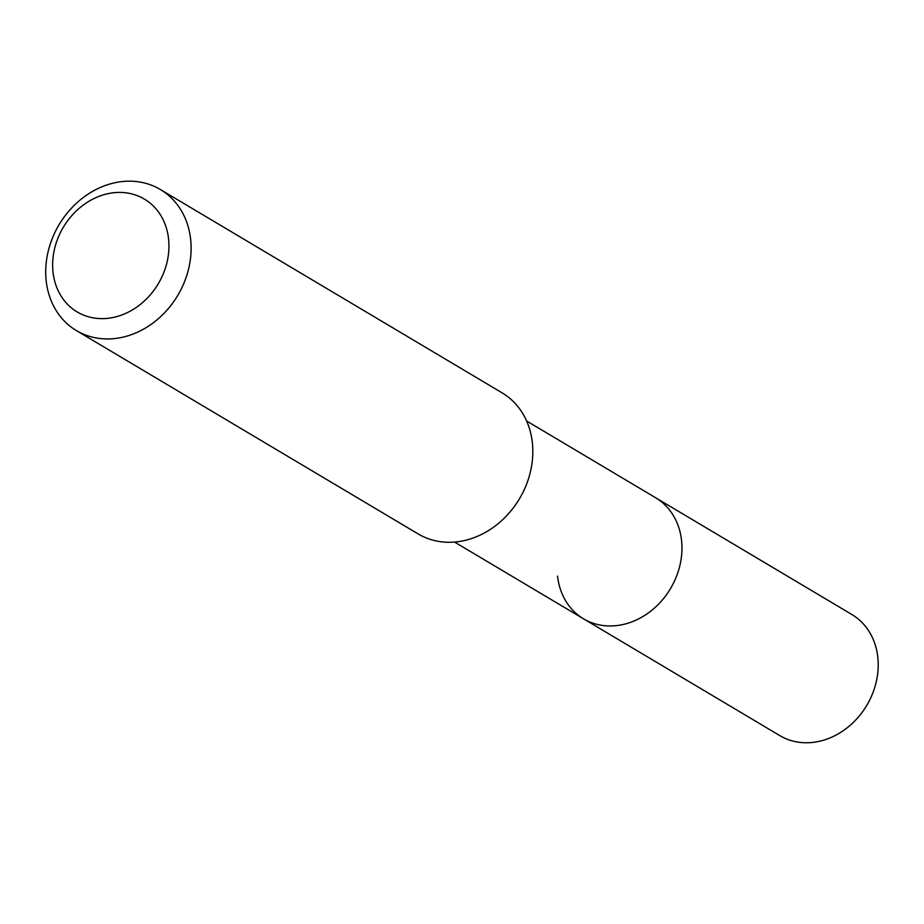 <?xml version="1.0" encoding="UTF-8"?>
<svg xmlns="http://www.w3.org/2000/svg" width="924" height="924" viewBox="0 0 924 924"><rect width="100%" height="100%" fill="white"/><g stroke="black" fill="none" stroke-linecap="round" stroke-linejoin="round"><path stroke-width="1.39" d="M454.562 542.065L779.787 735.596A70.455 59.286 -59.2 0 0 847.666 727.407A70.455 59.286 -59.2 0 0 877.8 657.172A70.455 59.286 -59.2 0 0 851.847 614.495L655.578 497.713A70.455 59.286 120.8 0 1 681.542 540.39A70.455 59.286 120.8 0 1 651.397 610.625A70.455 59.286 120.8 0 1 583.529 618.803A70.455 59.286 120.8 0 1 557.565 576.126M583.529 618.803A70.455 59.286 -59.2 0 0 651.397 610.625A70.455 59.286 -59.2 0 0 681.542 540.39A70.455 59.286 -59.2 0 0 655.578 497.713L526.611 420.974M76.438 330.607L418.156 533.933A82.086 69.081 -59.2 0 0 497.228 524.405A82.086 69.081 -59.2 0 0 532.339 442.573A82.086 69.081 -59.2 0 0 502.102 392.85L160.395 189.524A82.086 69.081 120.8 0 1 190.633 239.247A82.086 69.081 120.8 0 1 155.521 321.067A82.086 69.081 120.8 0 1 76.438 330.607A82.086 69.081 120.8 0 1 46.2 280.884A82.086 69.081 120.8 0 1 81.312 199.053A82.086 69.081 120.8 0 1 160.395 189.524M53.026 272.187A65.673 55.255 120.8 0 1 104.077 194.652A65.673 55.255 120.8 0 1 168.561 238.877A65.673 55.255 120.8 0 1 117.51 316.401A65.673 55.255 120.8 0 1 53.026 272.187"/></g></svg>
